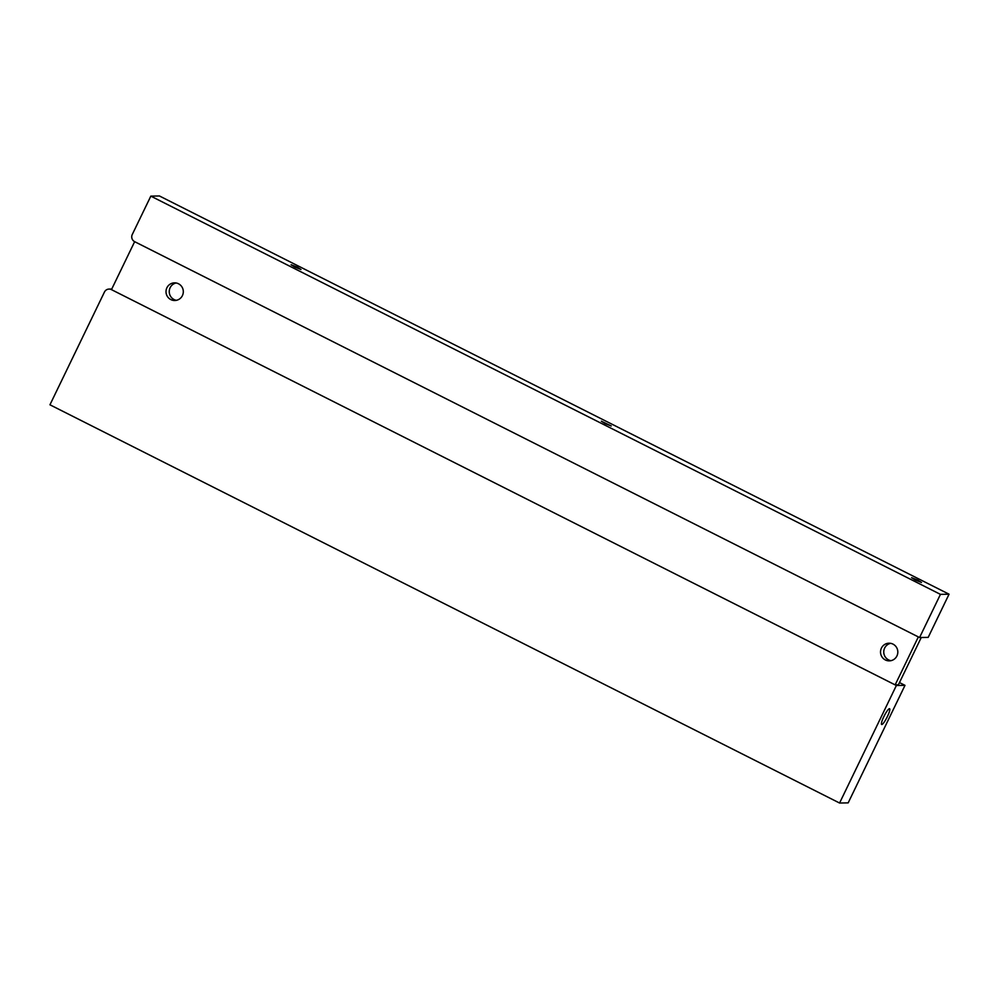 <?xml version="1.0" encoding="UTF-8"?>
<svg xmlns="http://www.w3.org/2000/svg" width="999" height="999" viewBox="0 0 999 999"><rect width="100%" height="100%" fill="white"/><g stroke="black" fill="none" stroke-linecap="round" stroke-linejoin="round"><path stroke-width="1.5" d="M915.434 580.082L921.478 582.454L917.644 580.044L911.6 577.672L915.434 580.082M294.942 267.133L300.986 269.505L297.153 267.095L291.109 264.735L294.942 267.133M605.194 423.613L611.226 425.974L601.361 421.203L605.194 423.613M890.946 660.676A8.829 8.654 89 0 1 890.633 643.331M896.927 655.943A8.829 8.654 89 0 1 889.335 660.863A8.829 8.654 89 0 1 881.418 648.126A8.829 8.654 89 0 1 889.023 643.206A8.829 8.654 89 0 1 896.927 655.943M176.436 300.324A8.829 8.654 89 0 1 176.124 282.979M182.417 295.592A8.829 8.654 89 0 1 174.825 300.499A8.829 8.654 89 0 1 166.908 287.762A8.829 8.654 89 0 1 174.513 282.854A8.829 8.654 89 0 1 182.417 295.592M883.84 716.645A8.829 1.573 116.8 0 0 881.642 724.487A8.829 1.573 116.8 0 0 887.387 716.57A8.829 1.573 116.8 0 0 889.585 708.728A8.829 1.573 116.8 0 0 883.84 716.645M134.653 241.671A5.345 5.245 -91 0 1 132.268 234.503L150.824 196.129L940.446 594.368L919.567 637.537L134.653 241.671L111.463 289.635L895.154 684.877L918.343 636.912M895.154 684.877L898.376 684.827L921.253 637.512M919.567 637.537L928.183 637.387L949.05 594.205L940.446 594.368M949.05 594.205L159.428 195.966L150.824 196.129M899.462 682.567L904.994 685.351L896.378 685.501L839.572 803.034L49.95 404.795L104.445 292.058A5.345 5.245 -91 0 1 111.463 289.635L896.378 685.501M904.994 685.351L848.176 802.871L839.572 803.034M111.751 289.036L109.053 289.086"/></g></svg>
